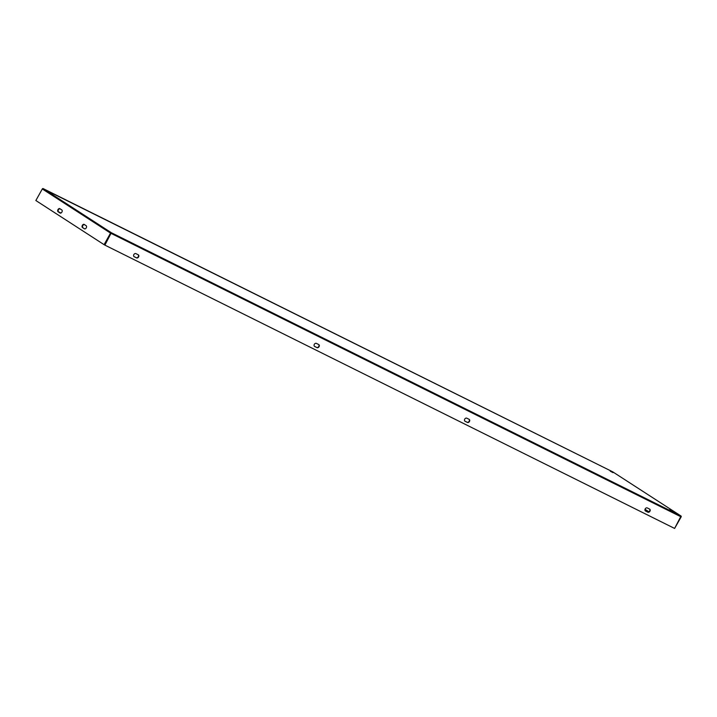 <?xml version="1.0" encoding="UTF-8"?>
<svg xmlns="http://www.w3.org/2000/svg" width="717" height="717" viewBox="0 0 717 717"><rect width="100%" height="100%" fill="white"/><g stroke="black" fill="none" stroke-linecap="round" stroke-linejoin="round"><path stroke-width="1.08" d="M612.99 472.637L610.239 471.177L612.99 472.637M672.447 511.104L669.696 509.644L672.447 511.104M649.656 509.124A1.775 1.344 -57.1 0 1 647.935 512.216L645.524 511.015A1.775 1.344 -57.1 0 1 647.254 507.923L649.656 509.124M314.646 346.472L317.057 347.664A1.775 1.344 122.9 0 0 318.778 344.572L316.376 343.38A1.775 1.344 122.9 0 0 314.646 346.472L314.458 346.347M134.169 256.713L136.58 257.914A1.775 1.344 122.9 0 0 138.3 254.822L135.898 253.621A1.775 1.344 122.9 0 0 134.169 256.713L133.98 256.587M104.897 245.124L111.332 232.711L104.897 245.124L674.607 528.438L681.042 516.034L612.784 471.876A0.708 0.538 -57.1 0 1 612.811 471.894L612.811 471.894A0.708 0.538 -57.1 0 1 612.865 471.929M469.178 419.364A1.775 1.344 -57.1 0 1 467.457 422.456L465.046 421.264A1.775 1.344 -57.1 0 1 466.776 418.172L469.178 419.364M645.264 510.836L647.568 511.974A1.775 1.344 122.9 0 0 649.548 509.07M318.671 344.518A1.775 1.344 -57.1 0 1 316.69 347.431L314.387 346.284M138.193 254.768A1.775 1.344 -57.1 0 1 136.212 257.672L133.909 256.534M464.786 421.076L467.09 422.223A1.775 1.344 122.9 0 0 469.07 419.311M85.063 224.995L84.14 224.538M60.99 213.021L58.265 211.667M111.359 232.729L111.332 232.711A0.708 0.538 122.9 0 0 110.535 233.106L104.082 244.658L35.85 200.518L42.303 188.965A0.708 0.538 -57.1 0 1 43.101 188.571L43.101 188.571A0.708 0.538 -57.1 0 1 43.137 188.589L111.359 232.729L681.016 516.016L612.82 471.903M43.074 188.562L612.784 471.876L42.733 188.58M111.001 233.321L104.53 244.882L104.082 244.658M59.834 208.665L61.779 209.929A1.775 1.156 116.4 0 1 61.922 212.053A1.775 1.156 116.4 0 1 60.129 213.066A1.775 1.156 116.4 0 1 60.049 213.021L58.104 211.757A1.775 1.156 116.4 0 1 57.96 209.642A1.775 1.156 116.4 0 1 59.753 208.629A1.775 1.156 116.4 0 1 59.834 208.665M84.194 224.43L86.148 225.694A1.775 1.156 116.4 0 1 86.291 227.809A1.775 1.156 116.4 0 1 84.489 228.822A1.775 1.156 116.4 0 1 84.418 228.786L82.464 227.522A1.775 1.156 116.4 0 1 82.33 225.407A1.775 1.156 116.4 0 1 84.122 224.385A1.775 1.156 116.4 0 1 84.194 224.43M60.327 213.128L58.552 211.981A1.775 1.156 116.4 0 1 58.346 210.009A1.775 1.156 116.4 0 1 60.013 208.781M84.687 228.893L82.921 227.746A1.775 1.156 116.4 0 1 82.706 225.774A1.775 1.156 116.4 0 1 84.373 224.546M674.634 528.402L681.15 516.876A0.708 0.538 122.9 0 0 681.069 516.052M648.912 511.813L645.004 509.285M111.377 233.536L681.087 516.858M42.303 188.965L110.535 233.106M82.464 227.522L82.921 227.746M58.104 211.757L58.552 211.981"/></g></svg>
